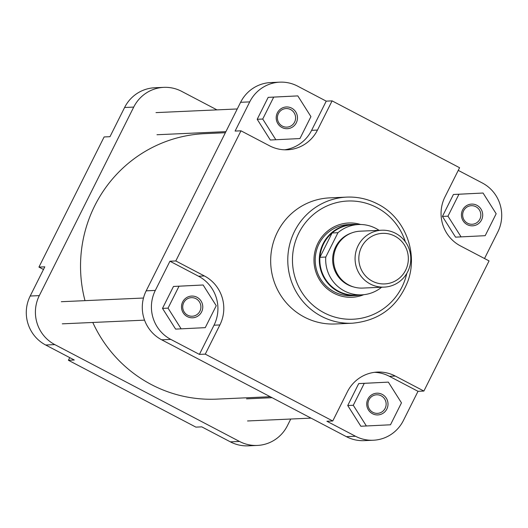 <?xml version="1.0" encoding="UTF-8"?>
<svg xmlns="http://www.w3.org/2000/svg" width="528" height="528" viewBox="0 0 528 528"><rect width="100%" height="100%" fill="white"/><g stroke="black" fill="none" stroke-linecap="round" stroke-linejoin="round"><path stroke-width="0.79" d="M230.366 441.857L239.494 441.448A36.379 35.6 87.4 0 0 257.327 445.434L248.2 445.843A36.379 35.6 -92.6 0 1 230.366 441.857L201.769 426.862L195.901 427.126L68.416 360.274L69.742 357.628M68.416 360.274L74.283 360.01L45.685 345.015A36.379 35.6 -92.6 0 1 30.188 296.03L44.807 266.831L38.94 267.095L43.481 269.478M38.94 267.095L104.115 136.95L109.982 136.686L124.601 107.494A36.379 35.6 -92.6 0 1 154.671 87.767L163.792 87.358A36.379 35.6 87.4 0 0 133.723 107.085L124.601 107.494M257.327 445.434A36.379 35.6 87.4 0 0 287.397 425.707L290.743 419.034M216.975 109.877L181.632 91.344A36.379 35.6 87.4 0 0 163.792 87.358M30.188 296.03L39.31 295.621L133.723 107.085M39.31 295.621A36.379 35.6 87.4 0 0 54.806 344.606L45.685 345.015M239.494 441.448L54.806 344.606M270.224 396.726L216.513 399.135A132.871 130.02 -92.6 0 1 151.378 384.582A132.871 130.02 -92.6 0 1 92.789 322.469M84.995 300.65A132.871 130.02 -92.6 0 1 204.607 133.657L225.364 132.726M196.984 297.257A10.877 10.639 -92.6 0 1 201.61 311.896A10.877 10.639 -92.6 0 1 187.295 316.602A10.877 10.639 -92.6 0 1 182.662 301.963A10.877 10.639 -92.6 0 1 196.984 297.257M187.671 315.209A9.293 9.095 87.4 0 0 200.699 308.933A9.293 9.095 87.4 0 0 191.393 297.66A9.293 9.095 87.4 0 0 187.671 315.209M291.674 108.154A10.877 10.639 -92.6 0 1 296.307 122.8A10.877 10.639 -92.6 0 1 281.985 127.505A10.877 10.639 -92.6 0 1 277.358 112.86A10.877 10.639 -92.6 0 1 291.674 108.154M282.368 126.113A9.293 9.095 87.4 0 0 295.396 119.83A9.293 9.095 87.4 0 0 286.09 108.563A9.293 9.095 87.4 0 0 282.368 126.113M476.909 205.293A10.877 10.639 -92.6 0 1 481.543 219.932A10.877 10.639 -92.6 0 1 467.227 224.638A10.877 10.639 -92.6 0 1 462.594 209.992A10.877 10.639 -92.6 0 1 476.909 205.293M467.603 223.245A9.293 9.095 87.4 0 0 480.632 216.962A9.293 9.095 87.4 0 0 471.326 205.696A9.293 9.095 87.4 0 0 467.603 223.245M382.219 394.39A10.877 10.639 -92.6 0 1 386.852 409.028A10.877 10.639 -92.6 0 1 372.53 413.734A10.877 10.639 -92.6 0 1 367.897 399.095A10.877 10.639 -92.6 0 1 382.219 394.39M372.907 412.342A9.293 9.095 87.4 0 0 385.935 406.065A9.293 9.095 87.4 0 0 376.629 394.792A9.293 9.095 87.4 0 0 372.907 412.342M363.805 294.69A37.171 36.373 -92.6 0 1 333.795 293.192A37.171 36.373 -92.6 0 1 316.569 246.272A37.171 36.373 -92.6 0 1 360.657 224.499M357.713 224.565A35.594 34.828 87.4 0 0 352.526 224.407L348.427 224.585A35.594 34.828 87.4 0 0 315.988 252.536A35.594 34.828 87.4 0 0 334.171 291.799A35.594 34.828 87.4 0 0 351.622 295.7L355.714 295.515A35.594 34.828 87.4 0 0 360.868 294.888M352.361 323.215C379.183 320.734 397.663 306.788 407.821 281.384C418.473 252.681 404.811 217.536 377.725 204.039C367.97 198.983 357.634 196.673 346.711 197.116L329.604 197.881A63.116 61.756 87.4 0 0 272.065 247.447A63.116 61.756 87.4 0 0 304.319 317.071A63.116 61.756 87.4 0 0 335.254 323.981L352.361 323.215A63.116 61.756 -92.6 0 1 321.427 316.305A63.116 61.756 -92.6 0 1 289.172 246.682A63.116 61.756 -92.6 0 1 346.711 197.116A63.116 61.756 -92.6 0 1 377.645 204.026M199.406 354.4L214.025 325.202A36.379 35.6 87.4 0 0 198.535 276.223L169.937 261.221L155.318 290.42A36.379 35.6 87.4 0 0 170.808 339.405L199.406 354.4L205.273 354.136L332.759 420.988L326.898 421.252L355.496 436.247A36.379 35.6 87.4 0 0 373.329 440.233A36.379 35.6 87.4 0 0 403.399 420.506L418.018 391.314L389.42 376.319A36.379 35.6 87.4 0 0 374.524 372.326M388.357 382.127L358.717 383.585L347.734 405.524L360.848 426.241L390.489 424.789L401.471 402.851L388.357 382.127L364.261 383.341L353.278 405.273L366.392 425.997M484.519 258.522L497.812 231.97A36.379 35.6 87.4 0 0 482.315 182.985L458.258 170.372M483.054 193.03L453.413 194.489L442.431 216.421L455.545 237.145L485.186 235.686L496.168 213.754L483.054 193.03L458.951 194.238L447.968 216.17L461.083 236.894M284.467 149.8A36.379 35.6 87.4 0 0 311.612 130.337L326.231 101.138L297.634 86.143A36.379 35.6 87.4 0 0 279.8 82.157A36.379 35.6 87.4 0 0 249.724 101.884L235.105 131.076L240.973 130.812L269.57 145.807A36.379 35.6 87.4 0 0 287.404 149.794A36.379 35.6 87.4 0 0 317.473 130.073L332.099 100.874L459.584 167.726L444.965 196.924A36.379 35.6 87.4 0 0 460.456 245.909L489.06 260.905L423.885 391.05L395.287 376.055A36.379 35.6 87.4 0 0 377.454 372.068A36.379 35.6 87.4 0 0 347.384 391.789L332.759 420.988M297.812 95.898L268.178 97.357L257.195 119.288L270.31 140.012L299.944 138.554L310.933 116.622L297.812 95.898L273.715 97.106L262.733 119.038L275.847 139.762M203.122 284.995L173.481 286.453L162.499 308.385L175.613 329.109L205.253 327.65L216.236 305.719L203.122 284.995L179.025 286.209L168.043 308.141L181.157 328.865M205.273 354.136L219.892 324.938A36.379 35.6 87.4 0 0 204.402 275.959L175.798 260.957L240.973 130.812M373.329 440.233L364.208 440.642A36.379 35.6 -92.6 0 1 346.368 436.656L161.687 339.814A36.379 35.6 -92.6 0 1 146.19 290.829L155.318 290.42M249.724 101.884L240.603 102.293L146.19 290.829M240.603 102.293A36.379 35.6 -92.6 0 1 270.673 82.566L279.8 82.157M169.937 261.221L175.798 260.957M326.231 101.138L332.099 100.874M418.018 391.314L423.885 391.05M179.025 286.209L173.481 286.453M168.043 308.141L162.499 308.385M273.715 97.106L268.178 97.357M262.733 119.038L257.195 119.288M458.951 194.238L453.413 194.489M447.968 216.17L442.431 216.421M364.261 383.341L358.717 383.585M353.278 405.273L347.734 405.524M405.636 270.204A25.311 24.763 87.4 0 0 394.858 236.128A25.311 24.763 87.4 0 0 361.535 247.078A25.311 24.763 87.4 0 0 372.313 281.147A25.311 24.763 87.4 0 0 405.636 270.204M358.129 245.659A28.472 27.859 -92.6 0 1 381.658 230.221A28.472 27.859 -92.6 0 1 407.741 271.676A28.472 27.859 -92.6 0 1 384.212 287.113A28.472 27.859 -92.6 0 1 358.129 245.659M352.526 224.407A35.594 34.828 87.4 0 0 323.11 243.698A35.594 34.828 87.4 0 0 355.714 295.515M379.078 230.34A35.198 34.439 87.4 0 0 358.552 224.532L352.684 224.796A35.198 34.439 87.4 0 0 332.099 232.967A35.198 34.439 87.4 0 0 323.591 243.87A35.198 34.439 87.4 0 0 319.915 257.308A35.198 34.439 87.4 0 0 355.839 295.112L361.7 294.848A35.198 34.439 87.4 0 0 381.625 287.225M381.658 230.221L360.155 231.185A28.472 27.859 87.4 0 0 336.62 246.622A28.472 27.859 87.4 0 0 362.703 288.077L384.212 287.113M358.552 224.532A35.198 34.439 87.4 0 0 337.966 232.703L332.099 232.967L319.915 257.308L325.776 257.044A35.198 34.439 87.4 0 0 361.7 294.848M325.776 257.044L337.966 232.703M405.365 241.824A59.162 57.889 87.4 0 0 376.702 207.504A59.162 57.889 87.4 0 0 298.802 233.099A59.162 57.889 87.4 0 0 324.001 312.748A59.162 57.889 87.4 0 0 406.784 273.438M170.808 339.405L161.687 339.814M346.368 436.656L355.496 436.247M198.535 276.223L204.402 275.959M214.025 325.202L219.892 324.938M311.612 130.337L317.473 130.073M389.42 376.319L395.287 376.055M353.786 286.994A28.076 27.476 -92.6 0 1 335.663 246.86A28.076 27.476 -92.6 0 1 351.371 233.059M155.998 112.616L237.257 108.966M156.988 134.739L225.905 131.644M246.536 398.845L272.085 397.703M247.526 420.968L311.025 418.123M61.301 301.712L143.484 298.03M62.291 323.836L144.553 320.146"/></g></svg>
